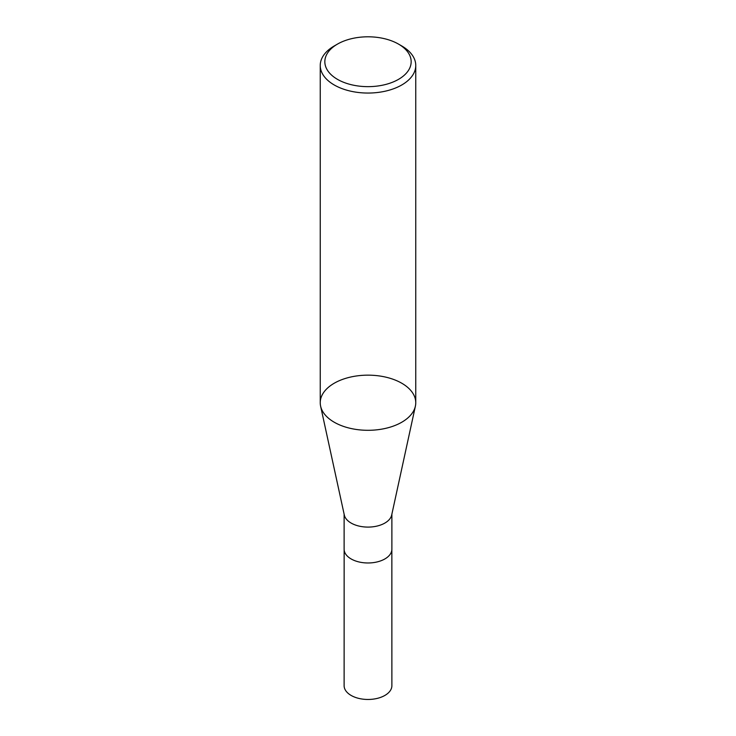 <?xml version="1.0" encoding="UTF-8"?>
<svg xmlns="http://www.w3.org/2000/svg" width="736" height="736" viewBox="0 0 736 736"><rect width="100%" height="100%" fill="white"/><g stroke="black" fill="none" stroke-linecap="round" stroke-linejoin="round"><path stroke-width="1.1" d="M401.773 45.972L398.535 44.105A43.176 24.932 180 0 1 398.535 44.105A43.176 24.932 180 0 1 398.526 79.35A43.176 24.932 180 0 1 337.474 79.35A43.176 24.932 180 0 1 337.465 44.105A43.176 24.932 180 0 1 398.526 44.105L401.773 45.972A47.757 27.572 180 0 1 415.757 65.467A47.757 27.572 180 0 1 386.28 90.951A47.757 27.572 180 0 1 334.227 84.971A47.757 27.572 180 0 1 320.243 65.467A47.757 27.572 180 0 1 334.227 45.972L337.465 44.105M320.243 65.467L320.243 402.73A47.757 27.572 0 0 0 334.227 422.225A47.757 27.572 0 0 0 386.28 428.205A47.757 27.572 0 0 0 415.757 402.73L415.757 65.467M391.883 514.17L391.883 549.185A23.883 13.791 180 0 1 368 562.976A23.883 13.791 180 0 1 344.117 549.185L344.117 514.17M415.389 406.171L391.69 515.034A23.883 13.791 180 0 1 368 527.096A23.883 13.791 180 0 1 344.31 515.034L320.611 406.171A47.757 27.572 180 0 1 347.006 377.964A47.757 27.572 180 0 1 401.773 383.235A47.757 27.572 180 0 1 415.389 406.171A47.757 27.572 180 0 1 383.484 428.812A47.757 27.572 180 0 1 334.227 422.225A47.757 27.572 180 0 1 320.611 406.171M391.856 549.866L391.883 685.676A23.883 13.791 180 0 1 377.136 698.418A23.883 13.791 180 0 1 351.118 695.428A23.883 13.791 180 0 1 344.117 685.676L344.144 549.866"/></g></svg>
